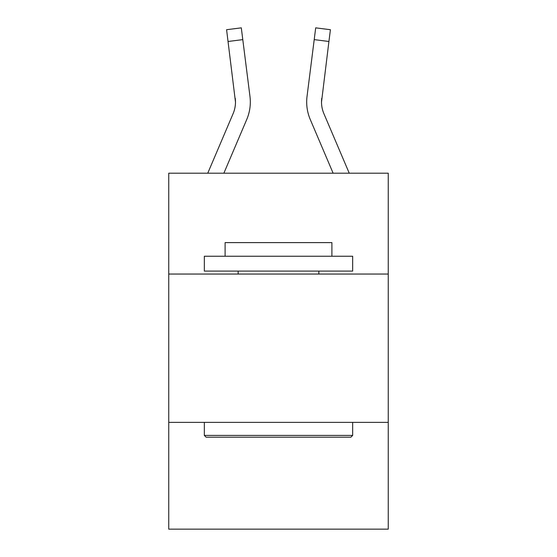 <?xml version="1.0" encoding="UTF-8"?>
<svg xmlns="http://www.w3.org/2000/svg" width="557" height="557" viewBox="0 0 557 557"><rect width="100%" height="100%" fill="white"/><g stroke="black" fill="none" stroke-linecap="round" stroke-linejoin="round"><path stroke-width="0.84" d="M388.25 274.051L388.25 173.199L168.75 173.199L168.75 274.051L388.25 274.051L388.25 529.15L168.75 529.15L168.75 274.051M388.25 422.366L168.75 422.366M207.754 173.199L233.118 113.628A29.66 29.66 -2.7 0 0 235.486 102.063L226.588 29.709L241.306 27.85L242.789 39.624L228.078 41.483M250.267 104.166L250.323 102.203M223.872 173.199L246.765 119.435A44.497 44.497 -2.7 0 0 249.968 96.431L242.789 39.624M349.246 173.199L323.882 113.628A29.66 29.66 2.7 0 1 321.514 102.056L328.922 41.483L314.211 39.624L315.694 27.85L330.412 29.709L328.922 41.483M333.128 173.199L310.235 119.435A44.497 44.497 2.7 0 1 307.032 96.431L314.211 39.624M233.118 113.628A29.66 29.66 -2.7 0 0 235.486 102.063A29.66 29.66 -2.7 0 1 233.118 113.628A29.66 29.66 -2.7 0 0 235.486 102.063A29.66 29.66 -2.7 0 1 233.118 113.628A29.66 29.66 -2.7 0 0 235.486 102.063A29.66 29.66 -2.7 0 1 233.118 113.628A29.66 29.66 -2.7 0 0 235.486 102.063A29.66 29.66 -2.7 0 1 233.118 113.628A29.66 29.66 -2.7 0 0 235.486 102.063A29.66 29.66 -2.7 0 1 233.118 113.628A29.66 29.66 -2.7 0 0 235.486 102.063A29.66 29.66 -2.7 0 1 233.118 113.628A29.66 29.66 -2.7 0 0 235.486 102.063A29.66 29.66 -2.7 0 1 233.118 113.628A29.66 29.66 -2.7 0 0 235.486 102.063A29.66 29.66 -2.7 0 1 233.118 113.628A29.66 29.66 -2.7 0 0 235.486 102.063A29.66 29.66 -2.7 0 1 233.118 113.628A29.66 29.66 -2.7 0 0 235.486 102.063A29.66 29.66 -2.7 0 1 233.118 113.628A29.66 29.66 -2.7 0 0 235.486 102.063A29.66 29.66 -2.7 0 1 233.118 113.628A29.66 29.66 -2.7 0 0 235.486 102.063A29.66 29.66 -2.7 0 1 233.118 113.628A29.66 29.66 -2.7 0 0 235.486 102.063A29.66 29.66 -2.7 0 1 233.118 113.628A29.66 29.66 -2.7 0 0 235.486 102.063A29.66 29.66 -2.7 0 1 233.118 113.628A29.66 29.66 -2.7 0 0 235.486 102.063A29.66 29.66 -2.7 0 1 233.118 113.628A29.66 29.66 -2.7 0 0 235.486 102.063A29.66 29.66 -2.7 0 1 233.118 113.628A29.66 29.66 -2.7 0 0 235.486 102.063A29.66 29.66 -2.7 0 1 233.118 113.628A29.66 29.66 -2.7 0 0 235.486 102.063A29.66 29.66 -2.7 0 1 233.118 113.628A29.66 29.66 -2.7 0 0 235.256 98.29L235.486 102.056M323.882 113.628A29.66 29.66 2.7 0 1 321.514 102.056A29.66 29.66 2.7 0 0 323.882 113.628A29.66 29.66 2.7 0 1 321.514 102.056A29.66 29.66 2.7 0 0 323.882 113.628A29.66 29.66 2.7 0 1 321.514 102.056A29.66 29.66 2.7 0 0 323.882 113.628A29.66 29.66 2.7 0 1 321.514 102.056A29.66 29.66 2.7 0 0 323.882 113.628A29.66 29.66 2.7 0 1 321.514 102.056A29.66 29.66 2.7 0 0 323.882 113.628A29.66 29.66 2.7 0 1 321.514 102.056A29.66 29.66 2.7 0 0 323.882 113.628A29.66 29.66 2.7 0 1 321.514 102.056A29.66 29.66 2.7 0 0 323.882 113.628A29.66 29.66 2.7 0 1 321.514 102.056A29.66 29.66 2.7 0 0 323.882 113.628A29.66 29.66 2.7 0 1 321.514 102.056A29.66 29.66 2.7 0 0 323.882 113.628A29.66 29.66 2.7 0 1 321.514 102.056A29.66 29.66 2.7 0 0 323.882 113.628A29.66 29.66 2.7 0 1 321.514 102.056A29.66 29.66 2.7 0 0 323.882 113.628A29.66 29.66 2.7 0 1 321.514 102.056A29.66 29.66 2.7 0 0 323.882 113.628A29.66 29.66 2.7 0 1 321.514 102.056A29.66 29.66 2.7 0 0 323.882 113.628A29.66 29.66 2.7 0 1 321.514 102.056A29.66 29.66 2.7 0 0 323.882 113.628A29.66 29.66 2.7 0 1 321.514 102.056A29.66 29.66 2.7 0 0 323.882 113.628A29.66 29.66 2.7 0 1 321.514 102.056A29.66 29.66 2.7 0 0 323.882 113.628A29.66 29.66 2.7 0 1 321.514 102.056A29.66 29.66 2.7 0 0 323.882 113.628A29.66 29.66 2.7 0 1 321.514 102.056L321.744 98.29A29.66 29.66 2.7 0 0 323.882 113.628A29.66 29.66 2.7 0 1 321.514 102.056L321.744 98.29M206.125 437.196L204.342 435.414L352.658 435.414L350.875 437.196L206.125 437.196M352.658 256.255L352.658 271.085L204.342 271.085L204.342 256.255L352.658 256.255M225.105 256.255L225.105 242.608L331.895 242.608L331.895 256.255M352.658 422.366L352.658 435.414M204.342 422.366L204.342 435.414M318.841 271.085L318.841 274.051M238.159 271.085L238.159 274.051M250.323 101.987L250.267 104.18L250.323 101.987M306.677 101.987L306.733 104.18L306.677 101.987M226.588 29.709L241.306 27.85M315.694 27.85L330.412 29.709"/></g></svg>
